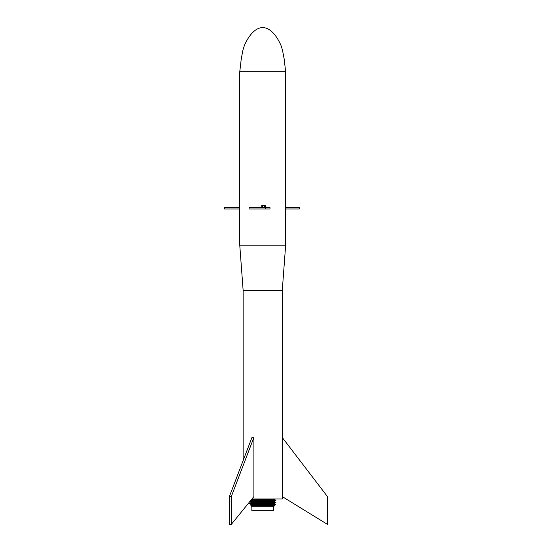 <?xml version="1.0" encoding="UTF-8"?>
<svg xmlns="http://www.w3.org/2000/svg" width="552" height="552" viewBox="0 0 552 552"><rect width="100%" height="100%" fill="white"/><g stroke="black" fill="none" stroke-linecap="round" stroke-linejoin="round"><path stroke-width="0.83" d="M265.747 71.746L285.646 71.746L284.142 58.843L282.465 50.046L281.037 45.547C277.228 36.673 270.687 27.607 262.704 27.6C254.727 27.607 248.179 36.673 244.37 45.547L242.942 50.046L241.265 58.843L239.761 71.746L265.747 71.746M261.752 207.593L261.752 205.503L262.655 205.503L262.655 207.593M265.609 208.98L249.076 208.98L249.076 207.593L265.609 207.593L265.609 208.98L269.99 208.98L269.99 207.593L265.609 207.593L265.602 205.503M262.655 205.503L264.512 205.503L264.512 207.593M265.574 207.593L265.574 205.503L265.595 207.593M264.104 205.503L264.104 207.593M285.481 208.98L285.481 207.593L299.377 207.593L299.377 208.98L285.481 208.98M239.761 208.98L224.533 208.98L224.533 207.593L239.761 207.593M285.646 208.98L285.646 245.205L239.761 245.205L239.761 71.746M274.489 501.154L274.475 501.733L274.489 501.154L274.489 501.72L274.475 501.168L275.903 500.333L274.489 499.505L274.489 498.953L274.434 499.546L274.454 498.953M274.406 498.98L274.378 499.56L274.42 498.953L273.985 498.953M274.261 498.953L274.378 499.56L274.358 498.994L273.889 499.622L273.744 498.953M273.971 498.953L273.592 499.65L273.606 498.953M273.716 498.953L273.419 499.663L273.454 498.953M274.489 503.362L274.482 503.941L274.468 503.376L275.883 502.555L274.447 501.747L274.475 501.168L273.916 501.257L275.455 500.422L274.13 499.594L273.233 499.67L273.288 498.953M273.578 498.953L273.033 499.684L273.116 498.953M273.419 498.953L273.033 499.684L272.929 498.953M273.067 498.953L272.819 499.698L272.729 498.953M272.874 498.953L272.591 499.712L272.515 498.953M272.453 499.146L272.35 499.726L272.295 498.953M272.578 498.953L272.095 499.739L272.06 498.953M272.364 498.953L271.832 499.753L271.77 499.18L270.742 499.229L271.115 498.953M274.033 506.287L274.385 504.901L275.903 504.756L274.454 503.948L274.441 503.383L275.848 502.568L274.061 501.809L274.027 501.244L275.745 500.381L274.378 499.56L275.807 500.374L274.351 501.202L275.807 500.374L274.434 499.546L275.855 500.36L274.406 501.188L275.855 500.36L274.447 501.175L274.447 501.747L274.13 501.237L273.937 501.823L273.916 501.257L273.026 501.326L274.282 500.505L273.033 499.684L271.26 499.774L271.011 499.215L270.963 499.788L270.459 499.236L270.832 498.953M271.011 498.953L270.652 499.801L270.169 499.249L270.542 498.953M270.721 498.953L270.328 499.815L269.88 499.263L270.245 498.953M270.425 498.953L269.997 499.829L269.576 499.27L269.935 498.953M270.114 498.953L269.652 499.843L269.266 499.284L269.611 498.953M272.136 498.953L271.549 499.76L271.529 499.194L271.26 499.774L269.3 499.85L269.286 498.953M269.797 498.953L268.941 499.864L268.948 498.953M269.466 498.953L268.941 499.864L268.3 499.318L268.596 498.953M268.783 498.953L268.569 499.877L267.968 499.325L268.244 498.953M268.3 499.318L268.196 499.891L267.63 499.339L267.879 498.953M268.417 498.953L267.81 499.905L267.513 498.953M268.065 498.953L267.416 499.919L267.285 499.353L265.864 499.394L266.188 498.953M267.706 498.953L267.023 499.933L266.209 499.953L265.498 499.408L265.795 498.953M265.96 498.953L265.802 499.967L265.132 499.415L265.395 498.953M265.56 498.953L265.381 499.981L264.767 499.429L264.994 498.953M265.146 498.953L264.96 499.995L264.394 499.443L264.587 498.953M264.739 498.953L264.539 500.008L264.173 498.953M264.318 498.953L264.111 500.022L263.752 498.953M274.282 503.417L275.793 502.582L274.261 501.789L275.648 502.603L274.282 503.417L274.358 503.976L274.206 503.431L274.199 504.004L274.116 503.445L275.793 502.582L274.399 501.761L275.848 502.568L274.399 503.396L274.358 503.976L274.399 503.396L275.883 502.555L274.441 503.383L274.413 503.962L274.441 503.383L273.785 503.472L275.165 502.651L273.799 501.837L272.667 501.913L272.64 501.347L274.061 500.519L272.895 501.899L272.833 501.333L274.061 500.519L273.199 501.313L274.689 500.478L273.523 501.292L275.193 500.443L273.799 501.837L273.799 501.264L275.331 500.429L274.027 501.244L273.937 501.823L273.668 501.278L273.647 501.851L273.364 501.299L273.102 501.892L273.026 501.326L268.921 501.506L269.68 500.685L268.941 499.864L267.023 499.933L266.933 499.36L266.623 499.939L266.582 499.374L266.209 499.953L263.683 500.029L263.332 498.953M263.897 498.953L263.683 500.029L263.256 500.043L262.911 498.953M263.47 498.953L263.256 500.043L262.483 498.953M262.897 499.484L262.828 500.057L262.055 498.953M262.78 498.953L262.4 500.071L261.627 498.953M262.359 498.953L261.972 500.084L261.765 499.519L260.282 499.56L260.24 498.953M261.938 498.953L261.538 500.098L261.393 499.532L261.117 500.112L260.268 500.133L259.82 498.953M272.833 501.333L272.667 501.913L272.212 501.368L271.922 501.954L271.75 501.388L271.646 501.968L271.501 501.402L271.363 501.982L271.253 501.416L271.067 501.989L270.439 502.016L270.149 501.457L269.769 502.044L269.548 501.478L269.065 502.072L268.921 501.506L263.235 501.685L263.256 500.043L261.117 500.112L261.02 499.539L260.268 500.133L259.392 498.953M259.481 498.953L259.847 500.147L258.971 498.953M259.054 498.953L259.433 500.16L258.55 498.953M258.626 498.953L259.026 500.174L258.136 498.953M258.205 498.953L258.833 499.608L258.619 500.188L257.722 498.953M257.784 498.953L258.474 499.622L258.219 500.202L257.315 498.953M268.921 501.506L268.7 502.078L267.941 502.106L267.596 501.547L267.554 502.12L267.251 501.561L267.161 502.134L266.906 501.568L266.761 502.147L266.547 501.582L266.354 502.161L266.195 501.596L265.94 502.168L265.105 502.196L264.732 501.637L264.684 502.21L264.36 501.651L264.263 502.223L263.987 501.658L263.835 502.237L263.614 501.671L263.407 502.251L263.235 501.685L259.882 501.782L259.702 500.961L260.268 500.133L257.825 500.209L256.908 498.953M257.37 498.953L258.129 499.629L257.432 500.222L257.446 499.65L256.507 498.953M256.963 498.953L257.784 499.643L257.432 500.222L256.114 498.953M256.859 498.953L257.053 500.236L255.721 498.953M256.466 498.953L256.68 500.25L256.459 499.684L255.238 499.732L254.575 498.953L255.838 499.712L255.272 500.298L254.217 498.953L255.238 499.732L254.941 500.312L254.955 499.739L253.865 498.953M256.073 498.953L256.314 500.264L256.142 499.698L255.61 500.291L254.941 500.312L254.672 499.753L254.624 500.326L253.527 498.953L254.672 499.753L252.588 498.98L253.637 499.801L253.465 500.381L253.402 499.808L252.754 499.843L252.719 500.416L252.374 499.864L252.292 500.443L252.195 499.877L252.098 500.457L252.029 499.891L251.919 500.471L251.878 499.898L251.464 500.505L251.277 499.953L251.236 500.533L250.96 500.188M251.367 506.287L250.953 505.846L251.36 506.287L250.925 505.846L251.36 506.287L263.663 506.287L263.642 504.901L263.242 506.287L263.207 504.901L262.814 506.287L262.78 504.901L262.379 505.846L262.814 505.846M274.475 505.846L274.434 504.901L273.999 506.287L263.663 506.287L264.07 504.901L264.111 505.846L264.498 504.901L264.539 505.846L264.091 506.287L264.925 504.901L264.512 506.287L265.346 504.901L274.392 504.901L272.819 503.541L272.75 504.121L272.619 503.555L272.515 504.128L272.412 503.562L272.012 504.155L271.729 503.596L271.17 504.197L270.963 503.631L270.866 504.211L270.687 503.645L270.549 504.217L270.411 503.652L269.887 504.245L269.521 503.686L268.824 504.286L268.569 503.721L268.451 504.3L267.906 503.741L267.685 504.321L267.568 503.755L267.292 504.335L266.871 503.776L266.085 504.376L265.802 503.81L265.671 504.39L265.063 503.831L264.829 504.411L264.698 503.845L264.408 504.424L264.325 503.859L263.2 503.893L263.125 504.466L262.828 503.9L262.69 504.48L262.448 503.914L262.262 504.487L262.076 503.921L261.834 504.5L261.696 503.935L261.406 504.514L260.951 503.955L259.716 504.569L259.481 504.004L259.302 504.576L259.123 504.01L258.895 504.59L258.764 504.024L258.488 504.604L258.067 504.045L256.935 504.659L256.721 504.093L256.563 504.666L256.404 504.1L256.204 504.68L256.087 504.114L255.852 504.694L255.479 504.135L254.527 504.749L254.092 504.19L253.934 504.769L253.361 504.224L252.65 504.838L252.34 504.28L252.23 504.859L252.167 504.293L252.036 504.873L252.002 504.307L250.918 504.459L249.504 503.638L275.31 502.644L274.165 501.802L275.434 502.63L274.02 503.452L273.978 504.031L273.785 503.472L273.702 504.052L273.654 503.486L273.537 504.066L273.35 503.507L273.171 504.093L273.005 503.534L272.964 504.107L271.743 504.169L272.695 502.782L271.225 503.624L271.17 504.197L269.542 504.259L270.363 502.872L269.542 504.259L268.893 503.714L268.824 504.286L266.899 504.349L267.596 502.955L267.161 502.134L265.94 502.168L266.395 500.781L273.827 500.526L272.591 499.712L273.571 500.54L272.433 501.354L273.827 500.526L272.819 499.698L274.061 500.519L272.433 501.927L272.433 501.354M266.885 504.901L266.161 503.803L264.325 503.859L264.201 504.901L264.829 504.411L265.105 504.901L265.25 504.397L265.553 504.901L265.671 504.39L266.002 504.901L266.085 504.376L266.664 504.901L266.492 504.362L266.899 504.349L267.541 504.901L267.292 504.335L267.962 504.901L267.685 504.321L268.382 504.901L268.072 504.307L268.796 504.901L268.451 504.3L269.203 504.901L268.824 504.286L269.604 504.901L269.19 504.273L269.997 504.901L269.21 503.7L267.223 503.769L266.899 504.349L266.161 503.803L265.671 504.39L260.558 504.542L259.847 503.99L259.716 504.569L257.701 504.631L257.053 504.079L256.259 505.846L256.238 504.901L256.618 504.901L256.625 505.846L250.953 505.846L251.395 506.287L250.987 505.846L251.429 506.287L251.043 505.846L251.491 506.287L251.119 505.846L251.56 506.287L251.201 505.846L251.65 506.287L251.305 505.846L251.753 506.287L251.422 505.846L251.871 506.287L251.56 505.846L252.002 506.287L251.705 505.846L252.154 506.287L251.871 505.846L252.319 506.287L252.043 505.846L252.499 506.287L252.236 505.846L252.692 506.287L252.443 505.846L252.899 506.287L252.664 505.846L253.12 506.287L252.899 505.846L253.354 506.287L253.147 505.846L253.603 506.287L253.402 505.846L253.865 506.287L253.678 505.846L254.134 506.287L253.961 505.846L254.424 506.287L254.258 505.846L254.72 506.287L254.562 505.846L255.031 506.287L254.886 505.846L255.348 506.287L255.21 505.846L255.679 506.287L255.548 505.846L256.018 506.287L255.9 505.846L256.37 506.287L256.259 505.846L256.728 506.287L256.625 505.846L262.379 505.846L262.345 504.901L261.945 505.846L261.91 504.901L265.333 504.901L264.932 506.287L265.767 504.901L265.346 506.287L266.181 504.901L265.76 506.287L266.595 504.901L266.167 506.287L267.002 504.901L266.575 506.287L267.396 504.901L266.975 506.287L267.789 504.901L267.368 506.287L268.175 504.901L267.755 506.287L268.555 504.901L268.127 506.287L268.927 504.901L268.5 506.287L269.293 504.901L268.865 506.287L269.645 504.901L269.217 506.287L269.99 504.901L269.562 506.287L270.328 504.901L269.9 506.287L270.652 504.901L270.225 506.287L270.963 504.901L270.535 506.287L271.267 504.901L270.839 506.287L271.556 504.901L271.129 506.287L271.839 504.901L271.411 506.287L272.101 504.901L271.681 506.287L272.357 504.901L271.936 506.287L272.598 504.901L272.177 506.287L272.826 504.901L272.405 506.287L273.04 504.901L272.619 506.287L273.247 504.901L272.819 506.287L273.433 504.901L273.005 506.287L273.606 504.901L273.626 505.846L273.178 506.287L273.757 504.901L273.337 506.287L273.902 504.901L273.475 506.287L274.027 504.901L273.599 506.287L274.144 504.901L273.716 506.287L274.24 504.901L273.806 506.287L274.323 504.901L273.889 506.287L274.385 504.901L272.964 504.107L274.158 504.901M256.804 504.901L256.625 505.846L257.094 506.287L256.977 504.901L261.931 504.901L261.517 505.846L261.482 504.901L261.089 505.846L261.055 504.901L260.661 505.846L260.627 504.901L260.233 505.846L260.206 504.901L259.813 505.846L259.785 504.901L259.392 505.846L259.364 504.901L258.978 505.846L258.95 504.901L258.571 505.846L258.543 504.901L258.17 505.846L258.143 504.901L257.77 505.846L257.75 504.901L257.384 505.846L257.363 504.901L256.997 505.846L257.467 506.287L257.384 505.846L257.853 506.287L257.77 505.846L258.239 506.287L258.17 505.846L258.633 506.287L258.571 505.846L259.04 506.287L258.978 505.846L259.447 506.287L259.392 505.846L259.854 506.287L259.813 505.846L260.268 506.287L260.233 505.846L260.689 506.287L260.661 505.846L261.11 506.287L261.089 505.846L261.531 506.287L261.517 505.846L261.958 506.287L262.379 505.846L262.814 506.287M274.62 504.901L273.171 504.093L273.35 503.507L275.013 502.665L273.509 503.5L273.364 504.079L274.62 504.901L273.537 504.066L274.786 504.901L273.847 504.038L275.082 504.901L273.978 504.031L275.207 504.901L274.096 504.017L275.834 504.776L274.096 504.017L274.02 503.452L275.31 502.644L273.937 501.823L275.165 502.651L273.909 503.465L275.31 502.644L274.061 501.809L275.434 502.63L274.116 503.445L274.096 504.017L273.364 504.079L273.185 503.521L272.412 503.562L273.523 502.748L272.433 501.927L271.067 501.989L270.984 501.423L272.143 500.602L271.26 499.774L271.646 498.953M263.614 501.671L263.732 500.85L263.987 501.658L264.187 500.843L264.36 501.651L264.629 500.83L264.732 501.637L265.519 500.802L265.105 502.196L265.519 500.802L265.96 500.795L265.526 502.182L265.96 500.795L266.395 500.781L266.582 498.953M263.953 503.866L263.752 504.901L264.097 503.051L264.325 503.859L264.546 503.038L264.698 503.845L265.436 503.017L265.105 502.196L262.973 502.258L262.835 500.878L263.732 500.85L262.973 502.258L262.117 502.286L261.731 501.727L261.689 502.299L260.986 501.747L260.413 502.341L260.247 501.775L259.992 502.348L259.882 501.782L257.411 501.865L256.742 501.043L257.432 500.222L255.962 500.278L255.307 498.953M262.835 500.878L262.483 501.706L262.379 500.892L262.835 500.878L262.828 500.057L263.283 500.864L262.545 502.272L262.483 501.706L262.117 502.286L254.644 501.961L253.782 501.14L254.941 500.312L254.32 500.34L254.141 499.774L253.741 500.367L252.623 498.953M253.195 498.953L254.403 499.767L254.32 500.34L253.202 500.388L252.036 499.001L254.141 499.774L252.63 498.953M251.919 499.008L253.402 499.808L253.202 500.388L251.864 499.077L252.754 499.843L252.499 500.429L251.753 500.478L251.381 499.677M253.175 499.822L251.484 501.237L262.379 500.892L262.4 500.071L261.931 500.899L261.972 500.084L261.034 500.926L261.117 500.112L260.613 501.761L260.144 500.947L260.247 501.775L259.847 500.147L259.164 502.375L258.826 500.981L259.433 500.16L259.578 502.361L258.826 500.981L259.026 500.174L258.398 500.995L258.798 501.816L257.977 501.009L258.446 501.83L257.142 501.03L257.756 501.851M259.157 501.802L258.398 500.995L258.619 500.188L257.556 501.023L257.825 500.209L257.142 501.03L257.184 502.437L256.438 502.465L256.114 501.906L256.08 502.479L255.811 501.92L255.728 502.492L255.507 501.927L255.39 502.506L255.21 501.94L255.058 502.52L254.927 501.954L254.734 502.527L254.644 501.961L252.94 502.044L251.726 501.223L252.719 500.416L252.561 499.857L251.443 499.601M251.415 499.629L251.753 500.478L251.326 499.739M251.36 499.698L251.602 500.491L251.374 499.946L251.339 500.519L250.918 500.243L250.36 500.926L250.946 500.209M263.58 503.879L264.097 503.051L263.835 502.237L263.649 503.065L263.407 502.251L263.2 503.072L262.973 502.258L262.745 503.086L262.828 503.9L263.2 503.072L263.2 503.893L263.649 503.065L263.552 504.452L263.2 503.893L262.076 503.921L260.137 504.556L258.75 503.196L259.164 502.375L257.184 502.437L257.08 501.871L256.811 502.451L256.756 501.885L256.438 502.465L255.058 502.52L254.12 502.555L253.865 501.996L253.837 502.568L253.616 502.009L253.554 502.582L253.382 502.016L253.292 502.596L253.161 502.03L253.037 502.61L252.94 502.044L251.588 502.134L250.304 501.306L251.602 500.491L251.132 499.974M273.005 503.534L274.24 502.713L271.46 504.183L271.225 503.624L270.411 503.652L271.425 502.831L270.439 502.016L268.7 502.078L268.596 501.513L269.68 500.685L269.238 501.492L270.059 500.671L269.548 501.478L270.432 500.657L269.852 501.471L271.142 500.636L270.328 499.815L271.487 500.623L270.439 502.016L270.432 501.444L271.487 500.623L270.652 499.801L271.819 500.609L270.756 502.003L270.715 501.437L271.819 500.609L270.963 499.788L272.143 500.602L271.253 501.416L272.447 500.588L271.549 499.76L273.033 500.567L271.501 501.402L272.447 500.588L271.26 499.774M269.521 503.686L269.99 502.879L268.7 502.078L269.217 502.906L268.327 502.092L268.9 500.705L268.196 499.891L268.5 500.719L267.934 501.533L268.9 500.705L268.569 499.877L269.293 500.698L268.327 502.092L268.824 502.92L268.244 503.734L269.99 502.879L269.21 503.7M270.432 501.444L271.142 500.636L269.3 499.85L270.059 500.671L268.941 499.864L269.293 500.698L267.941 502.106L267.934 501.533M267.941 502.106L267.161 502.134L268.01 502.941L267.554 502.12L268.417 502.927L267.941 502.106L268.824 502.92L267.906 503.741L268.417 502.927L267.223 503.769L267.596 502.955L266.761 502.147L267.168 502.969L266.519 503.79L266.747 502.976L266.161 503.803L266.312 502.989L265.802 503.81L265.878 503.003L265.436 503.824L265.526 502.182L265.878 503.003M258.412 504.038L257.894 503.217L259.123 504.01L258.412 504.038L258.012 504.901L260.144 504.901L260.503 503.148L261.324 503.948L261.393 503.12L261.696 503.935L261.931 500.899L261.731 501.727L261.482 500.912L261.358 501.74L261.034 500.926L260.986 501.747L260.689 500.119L260.144 500.947L260.268 500.133M257.722 504.059L257.48 503.231L258.357 502.403L258.067 504.045L257.48 503.231L257.957 502.417L257.066 503.245L257.57 502.43L256.659 503.251L257.184 502.437L255.873 503.279L256.721 504.093L256.266 503.265L257.384 504.073L257.066 503.245L257.722 504.059L257.598 504.901L258.067 504.045L257.315 504.645L255.493 503.293L256.438 502.465L255.562 501.078L256.314 500.264L254.824 501.106L255.507 501.927L253.782 501.14L254.624 500.326L253.451 501.154L254.375 501.975L254.12 502.555L253.133 501.168L254.32 500.34L253.451 501.154L254.644 501.961L254.424 502.541L254.375 501.975L253.133 501.168L254.023 500.353L252.83 501.175L253.865 501.996L252.257 501.202L253.382 502.016M253.837 504.204L252.775 503.389L254.092 504.19L253.382 504.797L254.527 504.749L254.624 504.169L255.169 504.721L254.396 503.327L255.479 504.135L255.169 504.901L255.479 504.135L254.755 503.314L256.087 504.114L255.507 504.707L255.873 504.901L255.548 505.846L255.535 504.901L255.21 505.846L255.196 504.901L254.886 505.846L254.865 504.901L254.562 505.846L254.548 504.901L254.258 505.846L254.244 504.901L253.961 505.846L253.948 504.901L253.678 505.846L253.665 504.901L253.402 505.846L253.133 504.901L252.899 505.846L252.892 504.901L252.664 505.846L252.657 504.901L252.443 505.846L252.436 504.901L252.236 505.846L252.23 504.901L252.043 505.846L252.043 504.901L251.871 505.846L251.864 504.901L256.204 504.68L255.9 505.846L255.88 504.901L256.563 504.666L254.092 504.19L253.078 503.376L254.12 502.555L252.802 502.617L252.733 502.051L252.361 502.644L252.354 502.072L251.036 501.257L252.54 502.065L251.25 501.25L252.499 500.429L251.484 501.237L252.733 502.051L251.726 501.223L252.954 500.402L251.774 499.187M254.113 501.982L252.83 501.175L253.741 500.367L252.257 501.202L253.161 502.03L251.988 501.216L252.94 502.044L252.802 502.617L251.974 502.672L251.864 502.106L251.505 502.706L251.263 502.161L250.918 502.81L250.918 502.244L249.801 501.609L250.918 502.244L250.925 502.81L250.932 502.23L249.821 501.596M253.14 504.238L252.202 503.41L253.837 502.568L252.775 503.389L253.596 504.217L252.485 503.396L253.361 504.224L253.126 504.811L253.14 504.238L251.933 503.424L253.292 502.596L252.202 503.41L253.361 504.224L253.382 504.797L250.994 503.472L252.361 502.644L252.181 502.085L252.16 502.658L250.794 503.479L252.002 504.307L251.864 504.887L251.85 504.314L250.608 503.493L251.974 502.672L251.381 502.72L251.36 502.154L250.028 501.34M252.954 504.901L252.719 504.259L250.994 503.472L252.16 502.658L252.016 502.099L251.974 502.672L250.794 503.479L252.167 504.293L250.608 503.493L251.809 502.686L250.429 503.507L251.712 504.328L249.883 503.555L251.257 504.369L251.305 505.846L251.712 504.328M251.257 504.369L251.201 505.846L251.174 504.383L249.78 503.569L251.27 502.734L251.263 502.161L249.98 501.395L251.36 502.154L251.27 502.734L251.47 502.141L250.028 501.333L251.588 502.134L250.153 501.319L252.292 500.443L250.829 501.271L252.016 502.099L250.304 501.306L252.098 500.457L250.829 501.271L252.181 502.085L251.036 501.257M250.918 504.459L250.918 505.846L250.96 504.431L249.532 503.617L251.029 502.775L249.628 503.59L251.043 504.404L251.043 505.846L251.105 504.397L251.119 505.846L251.174 504.383L249.883 503.555L251.27 502.734L251.181 502.175L251.091 502.762L249.532 503.617L250.932 504.438L249.511 503.624L250.918 504.459L249.511 503.652M251.112 502.189L249.904 501.485L251.112 502.189L251.174 502.748L249.883 503.555M270.439 502.016L271.08 502.844L270.121 503.666L271.08 502.844L270.107 502.03L270.721 502.858L269.769 502.044L270.363 502.872L269.424 502.058L269.99 502.879M252.361 502.644L251.208 503.458L252.802 502.617L251.677 503.431L252.719 504.259L252.65 504.838L251.774 504.901M251.581 504.342L251.705 505.846L251.85 504.314L250.429 503.507L251.65 502.699L250.001 503.541L251.27 502.734M250.987 505.846L250.994 504.418L249.573 503.603L250.96 504.431L250.987 505.846M275.634 504.901L274.289 503.99M275.876 504.769L274.489 503.928L275.834 504.776M251.091 502.762L249.78 503.569L251.105 504.397L249.697 503.576L251.091 502.762L249.628 503.59L250.994 504.418L251.043 505.846M253.837 502.568L253.078 503.376L254.355 504.183L253.389 503.362L254.424 502.541L253.713 503.348L254.624 504.169L253.389 503.362L254.12 502.555M255.19 504.148L254.051 503.341L254.734 502.527L253.713 503.348L254.9 504.162L254.051 503.341L255.728 502.492L255.121 503.3L256.08 502.479L255.493 503.293L256.404 504.1L255.873 503.279L256.438 502.465M258.75 503.196L259.481 504.004L259.178 503.182L259.578 502.361L259.847 503.99L259.164 502.375L257.894 503.217M260.578 503.969L259.992 502.348L259.619 503.169L260.213 503.983L260.413 502.341L260.503 503.148L261.262 502.313L261.393 503.12L261.689 502.299L262.076 503.921L262.545 502.272L262.448 503.914L262.117 502.286M270.687 503.645L271.757 502.824L270.756 502.003L271.425 502.831L270.687 503.645M270.963 503.631L272.081 502.81L271.067 501.989L271.757 502.824L270.963 503.631M272.081 502.81L271.225 503.624L272.391 502.796L271.363 501.982L272.985 502.775L271.922 501.954L273.261 502.762L272.184 501.94L273.523 502.748L271.729 503.596M273.35 503.507L274.454 502.699L273.102 501.892L274.24 502.713L273.185 503.521L274.454 502.699L273.295 501.878L275.013 502.665L273.799 501.837M274.447 501.747L275.91 502.534L274.489 501.713L275.903 502.548L274.468 503.376M249.911 501.478L251.181 502.175L249.946 501.444M257.08 501.871L256.342 501.057L257.053 500.236L257.08 501.871M265.098 501.623L264.539 500.008L264.629 500.83L264.111 500.022L264.187 500.843L263.683 500.029L263.732 500.85L265.077 500.816L264.96 499.995L265.519 500.802L265.381 499.981L265.96 500.795L265.802 499.967L266.395 500.781L266.195 501.596L266.823 500.767L266.547 501.582L267.251 500.754L266.906 501.568L267.672 500.747L267.251 501.561L268.086 500.733L267.416 499.919L267.672 500.747L267.023 499.933L267.251 500.754L266.623 499.939L266.823 500.767L266.209 499.953M272.212 501.368L273.309 500.554L271.984 501.382L273.033 500.567L272.095 499.739L273.309 500.554L272.35 499.726L273.571 500.54L272.212 501.368M274.496 500.491L273.233 499.67L274.282 500.505L275.041 500.457L273.751 499.636L275.193 500.443L273.889 499.622L275.331 500.429L274.02 499.608L275.455 500.422L274.13 501.237L275.565 500.409L274.227 499.581L275.745 500.381L274.213 501.223L275.565 500.409L274.13 499.594M274.489 499.498L275.91 500.326L274.489 499.505L275.91 500.326L274.489 499.519L275.89 500.347L274.468 499.532L275.89 500.347L274.447 501.175M251.753 499.208L252.561 499.857L251.691 499.291M257.701 504.631L256.935 504.659M267.32 504.901L266.492 504.362M270.183 504.901L269.542 504.259L271.115 504.901L270.549 504.217L271.474 504.901L270.866 504.211L271.819 504.901L271.17 504.197L272.15 504.901L271.46 504.183L272.474 504.901L271.743 504.169L272.785 504.901L272.012 504.155L273.088 504.901L272.274 504.142L273.371 504.901L272.515 504.128L273.647 504.901L272.75 504.121L273.909 504.901L272.964 504.107M253.037 502.61L251.933 503.424L252.926 504.252L251.677 503.431L253.037 502.61M264.097 503.051L264.263 502.223L264.546 503.038L264.684 502.21L264.994 503.024L265.105 502.196M266.871 503.776L267.168 502.969L265.94 502.168L266.312 502.989L265.526 502.182M274.24 502.713L272.433 501.927M251.008 500.567L250.339 500.961L251.008 500.567M250.215 501.106L251.146 500.547L250.304 500.995M251.602 500.491L250.194 501.126M252.257 501.202L252.954 500.402M254.941 500.312L254.12 501.126L255.61 500.291L254.824 501.106L255.811 501.92L255.19 501.092L256.114 501.906L255.562 501.078L256.68 500.25L255.949 501.071L256.432 501.892M267.81 499.905L268.5 500.719L267.596 501.547L268.086 500.733L267.81 499.905M273.799 501.264L275.041 500.457L273.233 499.67M252.098 498.953L252.961 499.829M253.899 437.501L253.899 496.572L231.288 524.4L229.363 524.4L229.363 496.593L251.953 437.501L253.885 437.501L231.288 496.593L231.288 524.4M231.288 496.593L229.363 496.593M282.279 437.501L282.244 496.572L327.467 524.4L327.467 496.593L282.279 437.501L282.279 290.393L285.646 245.205M251.843 506.287L251.843 510.703L273.564 510.703L273.564 506.287M243.135 460.568L243.135 290.393L282.279 290.393M282.279 496.593L282.279 498.953L251.96 498.953M268.948 499.298L269.128 498.953M267.133 498.953L266.933 499.36L267.334 498.953M266.747 498.953L266.582 499.374L266.961 498.953M266.223 499.387L266.361 498.953M263.269 499.47L263.042 498.953M261.2 498.953L261.393 499.532L261.517 498.953M260.772 498.953L261.02 499.539L261.089 498.953M260.337 498.953L260.647 499.553L260.661 498.953M260.282 499.56L259.909 498.953M255.341 498.953L256.142 499.698L255.686 498.953M254.955 499.739L253.879 498.953M271.743 504.169L271.48 503.61L272.391 502.796L271.067 501.989M251.705 505.846L251.864 504.901M251.043 504.404L249.697 503.576M274.165 501.802L275.648 502.603L274.206 503.431L275.551 502.617M250.96 502.223L249.835 501.575L250.96 502.223M251.263 502.161L249.946 501.437M252.354 502.072L251.25 501.25L252.292 500.443M256.68 500.25L256.342 501.057L256.756 501.885L255.949 501.071M262.11 501.713L262.828 500.057M251.505 499.519L252.029 499.891L251.477 499.553M251.581 499.422L252.195 499.877L251.539 499.477M251.664 499.325L252.374 499.864L251.608 499.387M260.137 504.556L259.923 504.901M260.806 504.901L260.979 504.528L260.365 504.901M260.979 504.528L261.027 504.901L261.406 504.514L261.255 504.901M261.406 504.514L261.475 504.901L261.834 504.5L261.703 504.901M261.834 504.5L262.159 504.901M262.262 504.487L262.614 504.901M262.69 504.48L263.069 504.901M263.125 504.466L263.525 504.901M263.98 504.438L263.98 504.901M264.408 504.424L264.429 504.901M264.829 504.411L264.884 504.901M265.25 504.397L265.333 504.901M265.671 504.39L265.781 504.901M266.443 504.901L266.085 504.376L266.223 504.901M267.292 504.335L267.755 504.901M267.685 504.321L268.175 504.901M268.072 504.307L268.589 504.901M268.451 504.3L269.003 504.901M268.824 504.286L269.404 504.901M269.19 504.273L269.797 504.901M269.887 504.245L270.563 504.901M270.225 504.231L270.935 504.901M270.549 504.217L271.294 504.901M270.866 504.211L271.646 504.901M273.364 504.079L274.806 504.887M274.489 503.928L275.903 504.756M250.939 502.796L249.511 503.624M274.475 501.733L275.903 502.548M274.489 501.713L275.897 502.52M250.932 500.595L250.36 500.926M250.96 500.581L250.346 500.947M257.432 500.222L257.142 501.03M263.256 500.043L263.732 500.85M273.033 499.684L274.061 500.519M285.646 71.746L285.646 207.593M243.135 290.393L239.761 245.205"/></g></svg>

